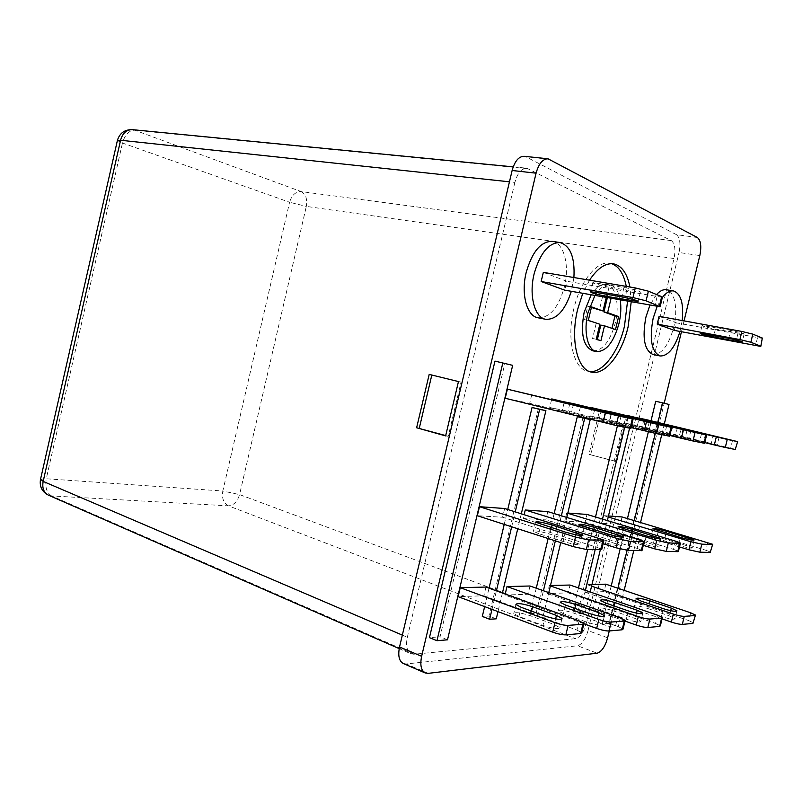 <?xml version="1.0" encoding="UTF-8"?>
<svg xmlns="http://www.w3.org/2000/svg" width="803" height="803" viewBox="0 0 803 803"><rect width="100%" height="100%" fill="white"/><g stroke="black" fill="none" stroke-linecap="round" stroke-linejoin="round"><path stroke-width="0.6" stroke-dasharray="4.01 3.01" d="M592.825 350.811C602.511 350.921 609.999 341.656 615.279 323.017C619.896 304.738 615.68 285.527 606.345 284.322C601.166 283.66 596.107 287.173 591.138 294.852M631.188 301.958L629.943 287.032M589.532 280.187L582.767 293.366M627.544 301.316L626.28 286.41M611.635 263.675L609.788 263.243C596.93 260.574 580.167 281.17 573.864 308.653C566.326 338.876 573.603 369.089 587.826 371.337L589.683 371.608M573.904 277.537L571.324 291.328M552.173 241.362C563.967 242.687 569.799 265.522 564.439 286.751C558.527 307.659 549.714 317.998 538.01 317.787M679.99 331.458L682.219 320.548M653.08 354.535C661.762 354.474 668.638 345.41 673.717 327.343C678.224 309.476 674.761 290.766 666.349 289.742M484.641 606.606L489.037 588.177M504.224 524.379L507.767 509.483M538.351 408.767L488.957 616.062L482.302 616.453M494.969 361.109L504.846 363.578L440.034 636.799L429.444 637.642M530.02 585.999L528.043 594.25L504.967 595.043L505.207 594.049M547.797 511.611L545.819 519.892L523.225 518.507L524.158 514.613M573.593 403.698L571.606 412.019L549.704 407.482L551.651 399.342M485.956 587.053L483.888 595.766L458.122 596.649M504.655 508.51L502.578 517.252L477.333 515.717M531.777 394.534L529.689 403.327L505.217 398.248M578.461 587.937L572.9 611.103L578.2 610.792L622.646 425.851L617.648 424.837L617.427 425.771M595.505 517.002L587.696 549.503M656.553 294.54L649.868 305.27M567.831 513.047L566.707 512.966L564.77 521.047L585.096 522.281L586.983 514.432M591.982 584.514L587.083 584.624L585.246 592.283L604.047 591.63L605.843 584.172M627.655 415.894L625.878 423.271L643.705 426.975L645.522 419.457M609.276 630.957L664.201 403.257M681.446 331.739L684.066 320.889M608.463 515.968L603.675 515.626L601.828 523.305L620.237 524.429L622.034 516.951M591.821 408.095L589.974 415.824L609.668 419.909L611.565 412.019M550.477 585.507L549.322 585.538L547.395 593.578L568.163 592.865L570.04 585.036M611.213 585.989L602.059 623.941L608.955 623.399L662.134 402.875L655.72 401.279M651.022 420.782L648.372 431.783M627.454 518.557L620.137 548.951M530.191 613.622L536.113 613.271L543.199 615.881L537.307 616.252L530.191 613.622L536.274 588.208M548.158 538.542L554.13 513.559M536.113 613.271L582.908 417.801M514.884 182.391L407.342 637.261C405.605 645.542 406.83 651.062 411.036 653.803L413.876 654.234L575.61 638.656C580.147 637.291 583.681 632.232 586.22 623.479L674.038 258.506C675.775 249.452 674.871 243.48 671.318 240.609L526.758 168.178C521.308 168.61 517.353 173.338 514.884 182.391L509.453 181.809M590.687 454.628L601.005 411.588L627.314 417.941L616.824 461.605L588.99 454.368L599.339 411.226L625.678 417.59L615.158 461.354L588.99 454.368M524.088 156.294L549.995 159.395M697.355 237.507L676.377 234.627L526.136 156.916M676.377 234.627C679.93 237.477 680.814 243.439 679.027 252.503L699.825 255.555M607.63 637.793L588.027 630.606L679.027 252.503M588.027 630.606C585.517 639.369 582.004 644.418 577.487 645.763L597.161 653.19M428.119 673.366L406.198 663.94L577.487 645.763M406.198 663.94L403.307 663.539M615.158 461.354L616.824 461.605M625.678 417.59L627.314 417.941M599.339 411.226L601.005 411.588M431.813 375.031L461.052 382.108L448.245 436.3L445.625 435.899M448.245 436.3L445.695 435.577M431.823 374.961L429.193 374.389M461.052 382.108L458.463 381.555M704.773 442.594L625.878 423.271M711.217 443.668L675.574 435.186L717.139 445.193L711.217 443.668L713.084 435.949M732.557 440.365L730.65 448.235L643.705 426.975M730.65 448.235L735.709 449.539M608.222 516.991L603.675 515.626M679.479 546.923L601.828 523.305M686.485 545.628L664.623 539.014C656.272 536.685 651.755 535.862 651.082 536.545L678.535 545.357C687.047 547.746 691.604 548.579 692.216 547.867L686.485 545.628L687.99 539.385M707.754 542.426L705.847 550.256L620.237 524.429M705.847 550.256L710.755 552.163M591.58 586.16L587.083 584.624M662.053 618.842L585.246 592.283M647.8 608.513L669.431 615.931L675.032 618.661C674.309 619.846 669.732 619.133 661.291 616.543L639.489 609.025L634.199 606.426C634.982 605.281 639.509 605.974 647.8 608.513L648.944 603.796M690.65 612.789L688.753 620.599L604.047 591.63M688.753 620.599L693.551 622.917M669.812 435.447L589.974 415.824M679.067 437.143L641.818 428.28L685.019 438.679L679.067 437.143L681.034 429.023M701.511 433.66L699.503 441.951L609.668 419.909M699.503 441.951L704.612 443.266M567.771 513.298L566.707 512.966M643.273 545.327L564.77 521.047M653.11 544.494L630.516 537.558C621.663 535.069 616.865 534.206 616.112 534.989L644.307 544.203C653.341 546.753 658.189 547.616 658.861 546.803L653.11 544.494L654.686 538.01M675.484 541.122L673.486 549.372L585.096 522.281M673.486 549.372L678.415 551.34M550.376 585.899L549.322 585.538M624.985 621.06L547.395 593.578M612.89 610.671L635.223 618.501L640.834 621.341C640.031 622.686 635.153 621.964 626.199 619.183L603.685 611.234L598.406 608.554C599.269 607.249 604.097 607.951 612.89 610.671L614.034 605.934M657.537 615.198L655.539 623.419L568.163 592.865M655.539 623.419L660.357 625.838M662.365 297.431L657.105 306.525M674.339 330.394L676.166 322.816L659.082 316.332M762.72 338.454L676.166 322.816M730.65 330.354L702.083 325.486C702.424 326.209 706.861 327.433 715.403 329.15L744.11 334.048C743.839 333.325 739.352 332.101 730.65 330.354L728.712 338.354M669.019 404.461L662.134 402.875M617.949 588.258L608.764 626.35L602.059 623.941M657.938 422.438L655.298 433.379M634.27 520.585L627.083 550.366M608.764 626.35L615.61 625.778L608.955 623.399M615.61 625.778L624.162 590.356M633.758 550.607L640.553 522.452M661.732 434.684L664.312 423.974M629.572 428.21L629.713 427.597L617.648 424.837M629.713 427.597L622.646 425.851M585.387 590.325L579.796 613.582L572.9 611.103M624.744 426.594L624.593 427.216M602.501 519.109L595.153 549.684M579.796 613.582L585.066 613.241L578.2 610.792M585.066 613.241L590.185 591.982M600.323 549.804L607.359 520.575M543.199 615.881L548.77 592.624M560.755 542.597L566.777 517.433M537.307 616.252L543.42 590.737M555.355 540.861L561.357 515.777M567.46 413.384L608.875 423.251L567.46 413.384L569.678 404.11M627.976 417.781L625.748 427.055L529.689 403.327M625.748 427.055L630.867 428.4M538.733 533.624L533.403 531.335C534.356 530.301 539.877 531.225 549.965 534.105L579.826 544.263C578.973 545.357 573.392 544.414 563.084 541.453L538.733 533.624L540.931 524.399M599.058 538.05L596.84 547.275L502.578 517.252M596.84 547.275L601.768 549.362M518.929 616.473L513.749 613.612C514.874 611.876 520.434 612.599 530.432 615.76L554.261 624.593L559.821 627.645C558.798 629.442 553.177 628.709 542.958 625.447L518.929 616.473L521.127 607.289M579.144 620.91L576.935 630.094L483.888 595.766M576.935 630.094L581.713 632.704M631.068 427.537L549.704 407.482M609.487 421.976L648.904 431.362L609.487 421.976L611.585 413.214M666.62 426.122L664.513 434.885L571.606 412.019M664.513 434.885L669.632 436.22M603.123 543.711L523.225 518.507M582.235 535.491L576.855 533.252C577.688 532.349 582.827 533.242 592.263 535.922L621.371 545.608C620.619 546.542 615.429 545.639 605.793 542.898L582.235 535.491L584.323 526.778M639.218 539.666L637.11 548.369L545.819 519.892M637.11 548.369L642.049 550.406M584.012 623.811L504.967 595.043M563.465 613.723L558.215 610.942C559.189 609.447 564.368 610.16 573.723 613.09L596.8 621.392L602.401 624.332C601.497 625.888 596.278 625.156 586.722 622.154L563.465 613.723L565.543 605.04M620.328 617.909L618.23 626.591L528.043 594.25M618.23 626.591L623.048 629.1M543.33 272.358L566.828 281.281L564.71 290.154M662.385 297.351L566.828 281.281M609.025 287.233C598.677 285.206 593.266 283.65 592.815 282.566L623.941 287.434C634.531 289.492 640.001 291.067 640.342 292.141L609.025 287.233L607.319 294.37M512.665 365.355L504.846 363.578M447.502 639.82L440.034 636.799M491.998 609.367L496.405 590.847M511.672 526.778L515.235 511.822M496.264 618.832L488.957 616.062M521.328 513.729L517.744 528.745M502.417 593.036L497.99 611.615M620.207 300.011C618.621 291.158 615.239 286.139 610.069 284.955C604.91 284.302 599.851 287.815 594.893 295.514M611.053 298.385L611.203 297.742L606.616 295.996L606.245 297.532M591.399 307.489L587.796 306.204L584.584 319.644L599.851 324.251M584.584 319.644L588.318 320.357M587.796 306.204L591.54 306.897M607.349 297.722L607.5 297.09L602.892 295.343L599.309 310.319M602.892 295.343L606.616 295.996M607.5 297.09L611.203 297.742M600.805 325.105L611.986 328.347M611.866 328.829L615.52 329.541M596.147 323.539L592.574 338.495L597.342 339.579M597.251 339.96L600.925 340.703M592.574 338.495L596.268 339.237M402.343 635.123L407.342 637.261M413.876 654.234L51.603 495.933L228.413 505.85L575.61 638.656M671.318 240.609L301.145 191.576L134.693 130.186L528.765 168.771M586.22 623.479L239.565 494.598L306.324 206.401L674.038 258.506M132.405 129.654L134.693 130.186C128.962 130.457 124.887 134.733 122.468 143.024L289.592 202.246L222.822 491.014L46.263 478.769L122.468 143.024L117.379 140.555M40.541 479.271L46.263 478.769C44.888 487.18 46.674 492.901 51.603 495.933L48.471 495.19M301.145 191.576C305.762 194.075 307.489 199.024 306.324 206.401L289.592 202.246C291.76 195.149 295.614 191.586 301.145 191.576M228.413 505.85C223.535 503.21 221.678 498.261 222.822 491.014L239.565 494.598C237.387 501.654 233.673 505.408 228.413 505.85M757.48 337.812L755.563 345.722M657.055 296.819L654.816 306.154M737.977 333.305L736.351 340.01M715.403 329.15L713.847 335.574M707.875 326.189L705.967 334.088M670.696 610.702L669.431 615.931M663.198 608.644L661.291 616.543M641.376 601.216L639.489 609.025M666.048 533.122L664.623 539.014M680.462 537.438L678.535 545.357M658.39 530.843L656.503 538.672M690.851 430.629L689.004 438.227M683.072 428.762L681.175 436.631M705.496 434.152L703.558 442.112M636.518 613.141L635.223 618.501M628.207 610.862L626.199 619.183M605.663 603.023L603.685 611.234M631.981 531.496L630.516 537.558M646.325 535.852L644.307 544.203M623.519 528.926L621.532 537.177M658.028 423.512L656.101 431.502M649.416 421.445L647.419 429.725M672.613 427.025L670.585 435.417M634.149 291.539L632.302 299.228M623.941 287.434L621.673 296.899M598.596 283.118L596.358 292.453M531.546 611.113L530.432 615.76M555.626 618.922L554.261 624.593M545.187 616.132L542.958 625.447M551.49 527.732L549.965 534.105M575.811 534.768L574.115 541.824M565.322 532.098L563.084 541.453M580.449 406.709L578.321 415.603M594.541 410.122L592.293 419.527M605.111 412.612L602.933 421.685M574.858 608.373L573.723 613.09M598.125 615.881L596.8 621.392M588.84 613.362L586.722 622.154M593.758 529.699L592.263 535.922M617.256 536.474L615.63 543.23M607.911 534.075L605.793 542.898M621.191 415.532L619.163 423.954M635.605 419.015L633.467 427.889M645.01 421.234L642.942 429.806M609.788 263.243L613.522 263.836M513.207 166.863L526.758 168.178M399.191 648.623L411.036 653.803M583.942 623.459L583.801 624.041M744.11 334.048L742.233 341.807M702.083 325.486L700.186 333.345M676.839 611.254L675.032 618.661M636.066 598.677L634.199 606.426M694.063 540.258L692.216 547.867M652.959 528.765L651.082 536.545M677.461 427.367L675.574 435.186M719.056 437.294L717.139 445.193M642.711 613.582L640.834 621.341M600.363 600.393L598.406 608.554M660.799 538.823L658.861 546.803M618.089 526.798L616.112 534.989M643.795 420.049L641.818 428.28M687.027 430.368L685.019 438.679M640.342 292.141L638.164 301.205M592.815 282.566L590.596 291.83M561.869 619.093L559.821 627.645M515.928 604.478L513.749 613.612M581.954 535.41L579.826 544.263M535.591 522.171L533.403 531.335M564.118 402.715L561.919 411.929M611.103 413.946L608.875 423.251M604.358 616.202L602.401 624.332M560.283 602.33L558.215 610.942M623.399 537.207L621.371 545.608M578.923 524.6L576.855 533.252M605.974 411.819L603.896 420.511M651.022 422.579L648.904 431.362M587.826 371.337L591.49 372.14M606.345 284.322L610.069 284.955"/><path stroke-width="1.2" d="M591.138 294.852L584.162 312.226C580.298 333.677 583.179 346.545 592.825 350.811L596.509 351.584C606.165 351.684 613.643 342.389 618.932 323.709C620.91 315.218 621.341 307.318 620.207 300.011M594.893 295.514L587.906 312.929C583.269 331.488 587.655 350.249 596.509 351.584M582.767 293.366L577.648 309.356C570.08 339.649 577.317 369.912 591.49 372.14C605.02 375.543 621.833 354.093 628.097 326.891L631.188 301.958M629.943 287.032C627.223 273.361 621.753 265.632 613.522 263.836C605.442 262.842 597.442 268.292 589.532 280.187M589.683 371.608C602.953 372.883 618.501 352.035 624.473 326.199L627.544 301.316M626.28 286.41C623.801 273.913 618.922 266.345 611.635 263.675M571.324 291.328C565.101 310.42 556.589 319.745 545.779 319.313C534.728 317.777 528.705 295.544 534.115 273.903C540.108 253.005 548.76 242.556 560.062 242.556C570.401 245.838 575.008 257.502 573.904 277.537M545.779 319.313L538.01 317.787C526.898 316.231 520.786 294.089 526.176 272.538C532.148 251.74 540.81 241.352 552.173 241.362L560.062 242.556M657.105 306.525L653.14 318.349C649.205 339.428 651.544 351.965 660.146 355.97C668.136 356.12 674.751 347.96 679.99 331.458M649.868 305.27L645.933 317.024C642.029 338.023 644.407 350.52 653.08 354.535L660.146 355.97M497.99 611.615L496.264 618.832L489.639 619.254L482.302 616.453L484.641 606.606M489.037 588.177L504.224 524.379M507.767 509.483L532.058 407.492L545.91 410.644L521.328 513.729M429.444 637.642L494.969 361.109L512.665 365.355L447.502 639.82L436.962 640.704L429.444 637.642M505.207 594.049L506.994 586.551L530.02 585.999L620.328 617.909L625.156 620.368L624.282 621.03L611.143 622.054L608.995 630.987C605.944 631.038 601.838 630.174 596.679 628.418L584.012 623.811M524.158 514.613L525.252 509.995L547.797 511.611L639.218 539.666L644.167 541.644L630.576 541.513L628.408 550.477L616.102 547.797L603.123 543.711M551.651 399.342L573.593 403.698L671.76 427.407L658.761 424.636L656.593 433.65L631.068 427.537M458.122 596.649L460.249 587.676L485.956 587.053L579.144 620.91L583.942 623.459L582.878 624.252L568.122 625.396L565.844 634.872C562.461 634.932 558.085 634.029 552.715 632.152L458.122 596.649M477.333 515.717L479.471 506.703L504.655 508.51L603.997 540.078L588.639 539.967L586.351 549.473L573.232 546.622L477.333 515.717M505.217 398.248L507.376 389.184L633.105 419.066L618.43 415.944L616.132 425.51L505.217 398.248M617.427 425.771L595.505 517.002M587.696 549.503L578.461 587.937M682.219 320.548C683.835 303.514 680.934 293.647 673.506 290.937L666.349 289.742C663.208 289.261 659.946 290.867 656.553 294.54M680.362 543.31L678.415 551.34L677.742 551.661L679.76 543.34L680.422 543.049L675.484 541.122L586.983 514.432L567.831 513.047M682.319 624.383C679.81 624.403 676.166 623.64 671.378 622.074L673.326 614.054C678.113 615.6 681.757 616.373 684.266 616.373L682.319 624.383L692.939 623.429L695.458 615.068L690.65 612.789L605.843 584.172L591.982 584.514M725.29 447.482L714.349 444.942L716.316 436.862L727.257 439.412L725.29 447.482L735.227 449.489L737.636 441.62L645.522 419.457L627.655 415.894M684.066 320.889L699.825 255.555C701.641 246.38 700.818 240.368 697.355 237.507L547.977 158.773C542.687 158.914 538.723 163.722 536.073 173.177L421.635 656.292C419.879 665.035 421.093 670.605 425.259 672.984L428.119 673.366L597.161 653.19C601.608 651.795 605.101 646.656 607.63 637.793L609.276 630.957M664.201 403.257L681.446 331.739M699.855 552.193L688.914 549.794L690.861 541.744L701.812 544.153L699.855 552.193L710.193 552.444L712.673 544.283L622.034 516.951L608.463 515.968M706.62 434.955L704.612 443.266L704.03 443.206L706.058 434.835L706.63 434.935L611.565 412.019L591.821 408.095M662.254 617.989L660.357 625.838L659.624 626.42L661.632 618.129L662.355 617.567L657.537 615.198L570.04 585.036L550.477 585.507M664.312 423.974L669.019 404.461L662.656 402.865L655.72 401.279L651.022 420.782M648.372 431.783L627.454 518.557M620.137 548.951L611.213 585.989M536.274 588.208L548.158 538.542M554.13 513.559L577.307 416.667L590.215 419.608L577.307 416.667M445.625 435.899L416.627 427.768L429.193 374.389L458.463 381.555L445.625 435.899M536.073 173.177L512.133 170.487L399.533 646.987L421.635 656.292M512.133 170.487C514.743 161.152 518.728 156.424 524.088 156.294L547.977 158.773M425.259 672.984L403.307 663.539C399.071 661.14 397.816 655.619 399.533 646.987M445.695 435.577L416.627 427.768M419.286 428.18L431.813 375.031M705.496 434.152L677.461 427.367L705.496 434.152M716.316 436.862L627.735 415.563M737.154 441.55L727.257 439.412M714.349 444.942L704.773 442.594M737.636 441.64L735.227 449.489M680.462 537.438L652.959 528.765C653.622 528.133 658.129 528.976 666.49 531.285L694.133 539.987C693.531 540.65 688.974 539.797 680.462 537.438M690.861 541.744L608.222 516.991M712.11 544.544L701.812 544.153M688.914 549.794L679.479 546.923M712.622 544.514L710.193 552.444M663.198 608.644L641.376 601.216L636.066 598.677C636.839 597.583 641.376 598.285 649.667 600.805L671.318 608.132L676.939 610.812C676.226 611.936 671.649 611.213 663.198 608.644M673.326 614.054L591.58 586.16M694.846 615.55L684.266 616.373M671.378 622.074L662.053 618.842M695.368 615.439L692.939 623.429M672.613 427.025L643.795 420.049L672.613 427.025M706.058 434.835L695.057 432.466L692.999 440.988L704.03 443.206M692.999 440.988L681.416 438.297L683.483 429.766L591.911 407.713M683.483 429.766L695.057 432.466M681.416 438.297L669.812 435.447M646.325 535.852L618.089 526.798C618.822 526.075 623.62 526.949 632.483 529.418L660.869 538.512C660.217 539.265 655.368 538.381 646.325 535.852M679.76 543.34L668.317 542.918L666.269 551.39L677.742 551.661M666.269 551.39L654.686 548.85L656.734 540.369L567.771 513.298M656.734 540.369L668.317 542.918M654.686 548.85L643.273 545.327M628.207 610.862L605.663 603.023L600.363 600.393C601.226 599.138 606.044 599.861 614.847 602.561L637.211 610.29L642.832 613.07C642.049 614.355 637.17 613.622 628.207 610.862M661.632 618.129L649.888 619.043L647.84 627.484L659.624 626.42M647.84 627.484C645.08 627.524 641.226 626.711 636.257 625.055L638.305 616.604L550.376 585.899M638.305 616.604C643.273 618.24 647.138 619.053 649.888 619.043M636.257 625.055L624.985 621.06M673.506 290.937C669.983 290.425 666.329 292.513 662.565 297.18M657.205 324.111L674.339 330.394L760.792 346.414L762.328 338.043L752.823 334.138L750.855 342.259L739.914 339.579L657.205 324.111L659.082 316.332L741.892 331.448L752.823 334.138M750.855 342.259L760.381 346.023M762.328 338.043L760.832 346.244M736.06 341.205L713.516 336.959C704.974 335.222 700.537 334.018 700.186 333.345L728.712 338.354C737.405 340.121 741.902 341.335 742.183 342.008L736.06 341.205L736.351 340.01M662.656 402.865L657.938 422.438M655.298 433.379L634.27 520.585M627.083 550.366L617.949 588.258M624.162 590.356L633.758 550.607M640.553 522.452L661.732 434.684M624.593 427.216L602.501 519.109M595.153 549.684L585.387 590.325M590.185 591.982L600.323 549.804M607.359 520.575L629.572 428.21M548.77 592.624L560.755 542.597M566.777 517.433L590.215 419.608M543.42 590.737L555.355 540.861M561.357 515.777L584.654 418.483M580.509 406.459L611.113 413.906L580.449 406.709M603.013 422.468L605.311 412.883L507.376 389.184M605.311 412.883L618.43 415.944M633.105 419.096L630.867 428.4L616.132 425.51M552.143 525.021C542.045 522.161 536.524 521.217 535.591 522.171L565.322 532.098C575.641 535.029 581.221 535.992 582.055 534.979L552.143 525.021L551.49 527.732M573.232 546.622L575.52 537.097L479.471 506.703M575.52 537.097L588.639 539.967M603.906 540.439L601.768 549.362L586.351 549.473M532.6 606.707C522.592 603.565 517.032 602.832 515.928 604.478L521.127 607.289L545.187 616.132C555.415 619.354 561.036 620.107 562.04 618.39L556.469 615.419L532.6 606.707L531.546 611.113M552.715 632.152L554.993 622.666L460.249 587.676M554.993 622.666C560.364 624.523 564.74 625.427 568.122 625.396M583.801 624.041L581.713 632.704L580.649 633.537L565.844 634.872M621.241 415.312L651.032 422.549L621.191 415.532M644.287 430.799L646.455 421.776L551.751 398.91M646.455 421.776L658.761 424.636M671.75 427.437L669.632 436.22L656.593 433.65M594.33 527.33C584.885 524.68 579.746 523.767 578.923 524.6L607.911 534.075C617.557 536.785 622.747 537.709 623.479 536.846L594.33 527.33L593.758 529.699M616.102 547.797L618.26 538.823L525.252 509.995M618.26 538.823L630.576 541.513M644.096 541.945L642.049 550.406L628.408 550.477M575.781 604.529C566.416 601.628 561.247 600.895 560.283 602.33L565.543 605.04L588.84 613.362C598.396 616.343 603.625 617.085 604.498 615.6L598.887 612.729L575.781 604.529L574.858 608.373M596.679 628.418L598.837 619.474L506.994 586.551M598.837 619.474C604.007 621.211 608.102 622.074 611.143 622.054M625.035 620.86L623.048 629.1L622.164 629.793L608.995 630.987M648.392 291.188L646.084 300.804L660.126 306.736L564.71 290.154L541.152 281.512L543.33 272.358L635.283 287.936L648.392 291.188L661.682 296.648L662.385 297.351L660.196 306.465M646.084 300.804L632.975 297.572L541.152 281.512M596.358 292.453L590.596 291.83C591.068 292.834 596.478 294.37 606.827 296.427L638.084 301.526C637.723 300.533 632.252 298.987 621.673 296.899L596.358 292.453M436.962 640.704L502.839 362.896M515.235 511.822L539.646 409.379L532.058 407.492M539.646 409.379L545.91 410.644M489.639 619.254L491.998 609.367M496.405 590.847L511.672 526.778M517.744 528.745L502.417 593.036M606.245 297.532L603.023 311.002L591.54 306.897L588.318 320.357L599.851 324.251L596.268 339.237L600.925 340.703L604.488 325.817L615.52 329.541L618.621 316.583L607.64 312.658L611.053 298.385M603.023 311.002L591.399 307.489M611.986 328.347L614.968 315.9L603.946 311.965L607.349 297.722M603.946 311.965L607.64 312.658M614.968 315.9L618.621 316.583M597.342 339.579L600.805 325.105L604.488 325.817M509.453 181.809L120.58 140.254L43.161 481.419L402.343 635.123M117.379 140.555L120.58 140.254C122.588 133.157 126.533 129.624 132.405 129.654L513.207 166.863M132.405 129.654C124.726 129.494 119.737 133.037 117.439 140.284L40.451 479.662C39.437 486.708 42.117 491.878 48.471 495.19C43.743 492.651 41.977 488.063 43.161 481.419L40.541 479.271M739.914 339.579L741.892 331.448M630.014 428.3L632.272 418.925M600.785 549.824L603.023 540.499M580.649 633.537L582.878 624.252M668.929 436.139L671.067 427.296M641.246 550.788L643.374 541.995M622.164 629.793L624.282 621.03M632.975 297.572L635.283 287.936M659.414 306.084L661.682 296.648M713.847 335.574L713.516 336.959M649.667 600.805L648.944 603.796M671.318 608.132L670.696 610.702M666.49 531.285L666.048 533.122M688.382 537.799L687.99 539.385M614.847 602.561L614.034 605.934M637.211 610.29L636.518 613.141M632.483 529.418L631.981 531.496M655.107 536.263L654.686 538.01M632.302 299.228L631.911 300.864M607.319 294.37L606.827 296.427M556.469 615.419L555.626 618.922M576.333 532.61L575.811 534.768M598.887 612.729L598.125 615.881M617.718 534.527L617.256 536.474M48.471 495.19L399.191 648.623M642.832 613.07L642.711 613.582M562.04 618.39L561.869 619.093M604.498 615.6L604.358 616.202"/></g></svg>
